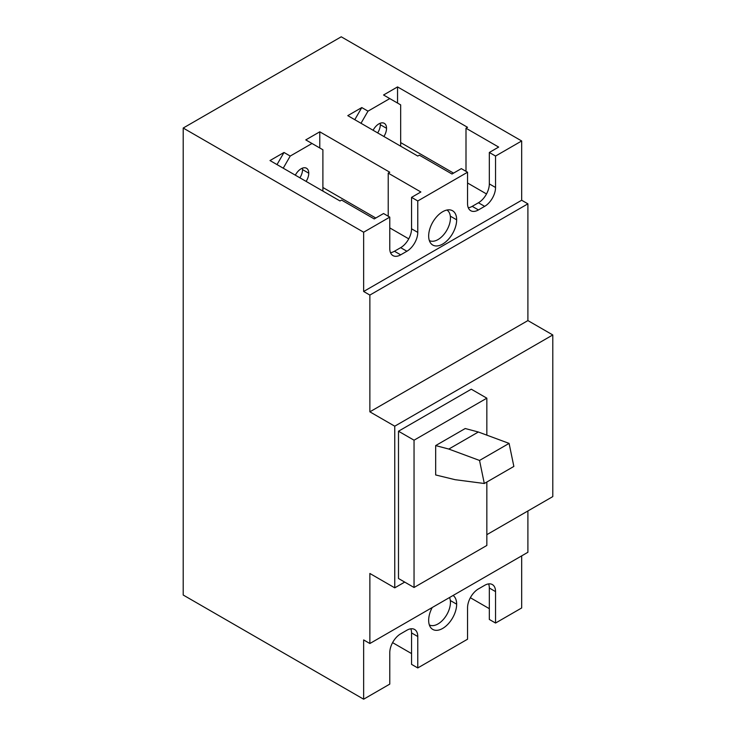 <?xml version="1.0" encoding="UTF-8"?>
<svg xmlns="http://www.w3.org/2000/svg" width="736" height="736" viewBox="0 0 736 736"><rect width="100%" height="100%" fill="white"/><g stroke="black" fill="none" stroke-linecap="round" stroke-linejoin="round"><path stroke-width="1.1" d="M429.327 240.525A17.6 10.157 120 0 0 442.842 235.649A17.6 10.157 120 0 0 450.441 218.022A17.6 10.157 120 0 0 446.927 210.045A17.6 10.157 -60 0 1 450.441 218.022A17.6 10.157 -60 0 1 442.842 235.649A17.6 10.157 -60 0 1 429.327 240.525M429.327 624.892A17.6 10.157 120 0 0 442.842 620.016A17.6 10.157 120 0 0 450.441 602.388A17.6 10.157 120 0 0 449.53 597.522A17.6 10.157 -60 0 1 450.441 602.388A17.6 10.157 -60 0 1 442.842 620.016A17.6 10.157 -60 0 1 429.327 624.892M455.124 479.688L484.297 483.497L513.857 466.431L484.297 483.497L455.124 479.688L435.666 474.959L435.666 445.584L448.804 449.061L479.541 460.451L484.297 483.497L479.541 460.451L509.091 443.394L513.857 466.431L509.091 443.394L478.354 432.004L465.216 428.527L478.354 432.004L509.091 443.394L479.541 460.451L448.804 449.061L478.354 432.004L448.804 449.061L435.666 445.584L465.216 428.527L435.666 445.584L435.666 474.959L455.124 479.688M486.836 545.459L414.046 587.484L414.046 440.202L486.836 398.176L486.836 435.142L486.836 398.176L471.279 389.197L486.836 398.176L414.046 440.202L398.489 431.222L471.279 389.197L398.489 431.222L414.046 440.202L414.046 587.484L486.836 545.459L486.836 482.025L486.836 545.459M398.489 578.505L414.046 587.484L398.489 578.505L398.489 431.222L398.489 578.505M552.791 334.954L552.791 496.598L486.836 534.676L552.791 496.598L552.791 334.954L527.905 320.583L527.905 203.835L521.677 200.247L521.677 140.972L341.246 36.8L183.209 128.036L363.648 232.217L363.648 291.484L369.868 295.081L369.868 411.829L394.754 426.19L552.791 334.954L394.754 426.19L394.754 587.843L394.754 426.19L369.868 411.829L527.905 320.583L552.791 334.954M404.708 582.093L394.754 587.843L404.708 582.093M521.677 607.964L521.677 555.873L521.677 607.964L495.549 623.042L521.677 607.964M527.905 552.276L527.905 510.968L527.905 552.276L369.868 643.522L363.648 639.924L363.648 699.2L183.209 595.028L183.209 128.036L183.209 595.028L363.648 699.2L389.776 684.112L363.648 699.2L363.648 639.924L369.868 643.522L527.905 552.276M369.868 573.473L394.754 587.843L369.868 573.473L369.868 643.522L369.868 573.473M417.772 667.948L467.553 639.207L417.772 667.948L417.772 636.52A15.401 8.887 120 0 0 406.888 630.228L400.669 633.825A15.401 8.887 120 0 0 389.776 652.685L389.776 684.112L389.776 652.685A15.401 8.887 -60 0 1 400.669 633.825L406.888 630.228A15.401 8.887 -60 0 1 414.589 629.464A15.401 8.887 -60 0 1 417.772 636.52L417.772 667.948L411.553 664.36L417.772 667.948M392.582 642.629L411.553 653.577L392.582 642.629M489.33 619.454L495.549 623.042L495.549 591.615A15.401 8.887 120 0 0 484.656 585.332L478.437 588.92A15.401 8.887 120 0 0 467.553 607.78L467.553 639.207L467.553 607.78A15.401 8.887 -60 0 1 478.437 588.92L484.656 585.332A15.401 8.887 -60 0 1 492.356 584.568A15.401 8.887 -60 0 1 495.549 591.615L495.549 623.042L489.33 619.454L489.33 588.018L495.549 591.615L489.33 588.018L489.33 619.454M470.359 597.724L489.33 608.681L470.359 597.724M456.66 604.182A19.798 11.426 120 0 0 453.1 595.47A19.798 11.426 -60 0 1 456.66 604.182L450.331 600.53L456.66 604.182A19.798 11.426 -60 0 1 448.022 624.11A19.798 11.426 -60 0 1 432.768 629.418A19.798 11.426 -60 0 1 428.665 620.356A19.798 11.426 120 0 0 442.658 628.434A19.798 11.426 120 0 0 456.66 604.182M432.225 607.513A19.798 11.426 120 0 0 428.665 620.356A19.798 11.426 -60 0 1 432.225 607.513M527.905 320.583L369.868 411.829L369.868 295.081L527.905 203.835L527.905 320.583M521.677 200.247L527.905 203.835L369.868 295.081L363.648 291.484L521.677 200.247L363.648 291.484L363.648 232.217L389.776 217.129L389.776 248.556A15.401 8.887 120 0 0 400.669 254.84L406.888 251.252A15.401 8.887 120 0 0 417.772 232.392L417.772 200.965L467.553 172.224L467.553 203.66A15.401 8.887 120 0 0 478.437 209.944L484.656 206.347A15.401 8.887 120 0 0 495.549 187.487L495.549 156.06L521.677 140.972L521.677 200.247M456.66 219.825A19.798 11.426 120 0 0 442.658 211.738A19.798 11.426 120 0 0 428.665 235.989A19.798 11.426 120 0 0 442.658 244.067A19.798 11.426 120 0 0 456.66 219.825L450.331 216.163L456.66 219.825A19.798 11.426 -60 0 1 448.022 239.743A19.798 11.426 -60 0 1 432.768 245.051A19.798 11.426 -60 0 1 428.665 235.989A19.798 11.426 -60 0 1 437.304 216.062A19.798 11.426 -60 0 1 452.557 210.754A19.798 11.426 -60 0 1 456.66 219.825M341.246 36.8L521.677 140.972L495.549 156.06L489.33 152.472L498.658 147.08L465.998 128.22L467.553 127.319L397.55 86.912L383.557 94.99L389.776 98.587L368 111.154L361.781 107.566L347.778 115.644L417.772 156.06L419.327 155.158L451.996 174.018L461.325 168.636L467.553 172.224L443.909 185.877L417.772 200.965L411.553 197.368L420.882 191.986L388.222 173.126L389.776 172.224L319.783 131.808L305.78 139.895L312 143.483L290.223 156.06L284.004 152.472L270.002 160.549L340.004 200.965L341.559 200.063L374.219 218.923L383.557 213.532L389.776 217.129L363.648 232.217L183.209 128.036L341.246 36.8M411.553 632.923L417.772 636.52L411.553 632.923L411.553 664.36L411.553 632.923A15.401 8.887 120 0 0 410.817 628.811A15.401 8.887 -60 0 1 411.553 632.923M488.594 583.906A15.401 8.887 -60 0 1 489.33 588.018A15.401 8.887 120 0 0 488.594 583.906M495.549 187.487L489.33 183.899L489.33 152.472L495.549 156.06L495.549 187.487A15.401 8.887 -60 0 1 484.656 206.347L478.437 202.759A15.401 8.887 120 0 0 489.33 183.899L495.549 187.487M484.656 206.347L478.437 209.944L472.218 206.347L478.437 202.759L484.656 206.347M472.218 206.347L478.437 209.944A15.401 8.887 -60 0 1 470.736 210.708A15.401 8.887 -60 0 1 467.553 203.66L467.553 172.224L461.325 168.636L451.996 174.018L419.327 155.158L417.772 156.06L347.778 115.644L361.781 107.566L368 111.154L389.776 98.587L383.557 94.99L397.55 86.912L467.553 127.319L465.998 128.22L498.658 147.08L489.33 152.472L489.33 183.899A15.401 8.887 -60 0 1 478.437 202.759L472.218 206.347A15.401 8.887 -60 0 1 468.28 207.773A15.401 8.887 120 0 0 472.218 206.347M417.772 232.392L411.553 228.804L411.553 197.368L417.772 200.965L417.772 232.392A15.401 8.887 -60 0 1 406.888 251.252L400.669 247.664A15.401 8.887 120 0 0 411.553 228.804L417.772 232.392M406.888 251.252L400.669 254.84L394.441 251.252L400.669 247.664L406.888 251.252M394.441 251.252L400.669 254.84A15.401 8.887 -60 0 1 392.969 255.604A15.401 8.887 -60 0 1 389.776 248.556L389.776 217.129L383.557 213.532L374.219 218.923L341.559 200.063L340.004 200.965L270.002 160.549L284.004 152.472L290.223 156.06L312 143.483L305.78 139.895L319.783 131.808L389.776 172.224L388.222 173.126L420.882 191.986L411.553 197.368L411.553 228.804A15.401 8.887 -60 0 1 400.669 247.664L394.441 251.252A15.401 8.887 -60 0 1 390.512 252.678A15.401 8.887 120 0 0 394.441 251.252M486.514 193.954L467.553 182.997L486.514 193.954M465.998 171.322L465.998 128.22L465.998 171.322M397.55 103.077L397.55 86.912L397.55 103.077M453.551 173.126L400.669 142.591L453.551 173.126M400.669 104.871L389.776 98.587L400.669 104.871L400.669 146.179L400.669 104.871M360.999 123.28L368 111.154L360.999 123.28M383.898 136.5A10.819 6.247 120 0 0 386.538 128.294A10.819 6.247 120 0 0 381.561 122.894A10.819 6.247 120 0 0 373.106 130.272A10.819 6.247 -60 0 1 384.293 123.344A10.819 6.247 -60 0 1 386.538 128.294A10.819 6.247 -60 0 1 383.898 136.5M354.78 119.692L361.781 107.566L354.78 119.692M408.747 238.85L389.776 227.902L408.747 238.85M388.222 216.228L388.222 173.126L388.222 216.228M319.783 147.973L319.783 131.808L319.783 147.973M375.774 218.022L322.892 187.496L375.774 218.022M322.892 149.776L312 143.483L322.892 149.776L322.892 191.084L322.892 149.776M283.231 168.185L290.223 156.06L283.231 168.185M306.121 181.396A10.819 6.247 120 0 0 308.761 173.199A10.819 6.247 120 0 0 303.784 167.799A10.819 6.247 120 0 0 295.329 175.168A10.819 6.247 -60 0 1 306.526 168.25A10.819 6.247 -60 0 1 308.761 173.199A10.819 6.247 -60 0 1 306.121 181.396M277.003 164.588L284.004 152.472L277.003 164.588M377.669 132.903A10.819 6.247 120 0 0 380.319 124.706L386.538 128.294L380.319 124.706A10.819 6.247 120 0 0 380.199 123.252A10.819 6.247 -60 0 1 380.319 124.706A10.819 6.247 -60 0 1 377.669 132.903M299.902 177.808A10.819 6.247 120 0 0 302.542 169.602L308.761 173.199L302.542 169.602A10.819 6.247 120 0 0 302.432 168.158A10.819 6.247 -60 0 1 302.542 169.602A10.819 6.247 -60 0 1 299.902 177.808"/></g></svg>
